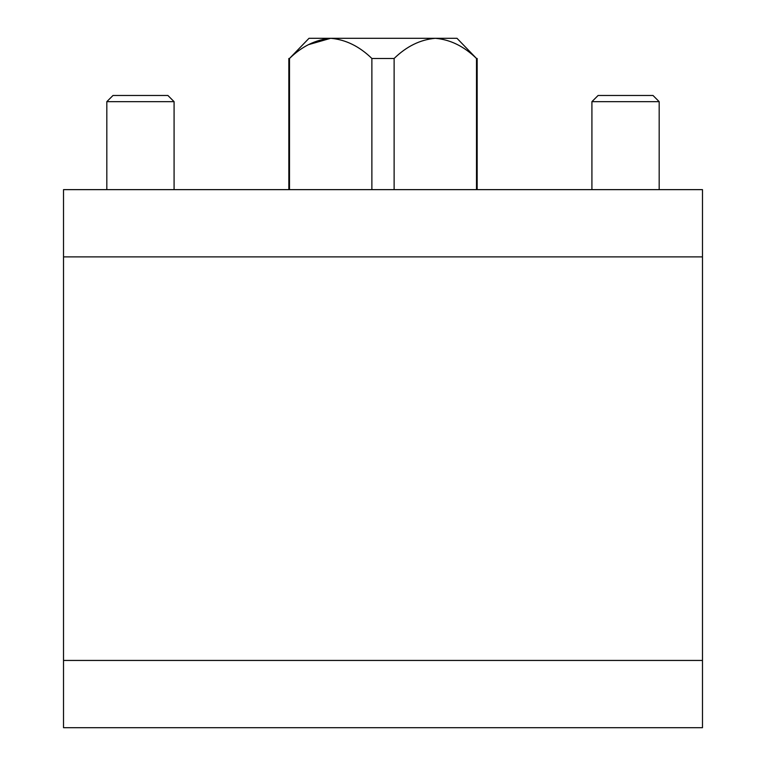 <?xml version="1.0" encoding="UTF-8"?>
<svg xmlns="http://www.w3.org/2000/svg" width="766" height="766" viewBox="0 0 766 766"><rect width="100%" height="100%" fill="white"/><g stroke="black" fill="none" stroke-linecap="round" stroke-linejoin="round"><path stroke-width="1.15" d="M63.521 256.888L63.521 727.7L702.479 727.7L702.479 189.633L63.521 189.633L63.521 256.888L702.479 256.888M371.874 58.475C359.359 46.314 345.629 39.583 330.682 38.3L309.014 38.3L289.5 58.475C301.967 46.333 315.697 39.612 330.682 38.3L435.318 38.3C450.255 39.583 463.985 46.314 476.5 58.475L456.986 38.3L435.318 38.3C420.323 39.612 406.602 46.333 394.126 58.475L371.874 58.475L371.874 189.633M476.5 58.475L476.5 189.633M394.126 58.475L394.126 189.633M330.682 38.3L308.564 44.639M289.5 58.475L289.5 189.633M598.112 95.472L652.996 95.472L659.181 101.658L591.917 101.658L598.112 95.472M591.917 189.633L591.917 101.658M113.004 95.472L167.888 95.472L174.083 101.658L106.819 101.658L113.004 95.472M106.819 189.633L106.819 101.658M63.521 660.445L702.479 660.445M477.161 58.475L477.161 189.633M288.839 58.475L288.839 189.633M659.181 189.633L659.181 101.658M174.083 189.633L174.083 101.658"/></g></svg>
